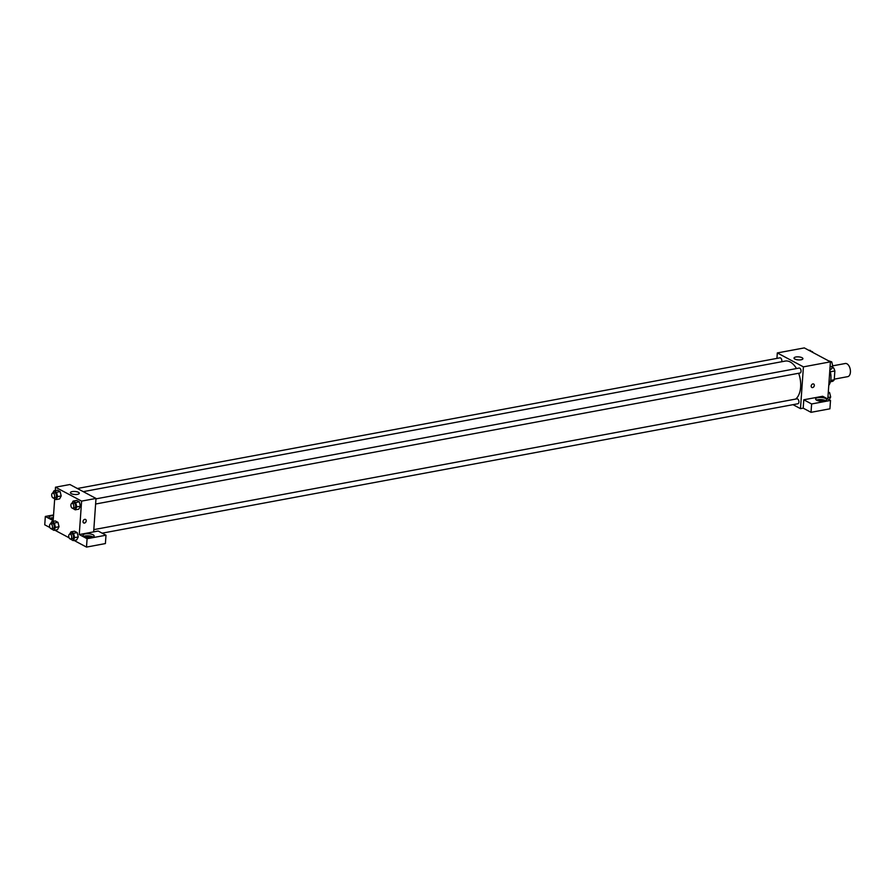 <?xml version="1.0" encoding="UTF-8"?>
<svg xmlns="http://www.w3.org/2000/svg" width="895" height="895" viewBox="0 0 895 895"><rect width="100%" height="100%" fill="white"/><g stroke="black" fill="none" stroke-linecap="round" stroke-linejoin="round"><path stroke-width="1.34" d="M834.285 379.156L847.733 376.65A6.679 3.804 -100.5 0 0 850.25 369.389A6.679 3.804 -100.5 0 0 845.283 363.504L832.719 365.842M832.35 367.14L833.525 367.767A8.626 4.911 -100.5 0 1 834.856 370.955L834.241 379.748A8.626 4.911 -100.5 0 1 832.574 381.348L830.426 381.751M831.847 368.08L833.525 367.767M830.717 380.409L834.241 379.748M830.325 371.794L834.856 370.955M828.77 385.398A13.369 7.619 -100.5 0 0 829.833 370.071M776.938 358.38L777.319 352.932L804.314 347.909L830.415 361.837L827.819 399.013M812.884 383.921A1.947 1.454 -61.9 0 1 814.036 386.427A1.947 1.454 -61.9 0 1 811.273 385.544A1.947 1.454 -61.9 0 1 812.884 383.921M803.777 399.785L822.673 396.272L830.504 400.445L811.608 403.969L803.777 399.785L803.195 408.154L800.488 408.657L793.015 404.663M777.319 352.932L803.408 366.861L830.415 361.837M803.408 366.861L800.488 408.657M811.832 387.468A1.947 1.454 118.1 0 0 813.667 384.022M825.693 398.532A5.571 1.891 -176 0 1 826.745 399.752A5.571 1.891 -176 0 1 821.062 401.262A5.571 1.891 -176 0 1 815.636 398.98A5.571 1.891 -176 0 1 819.54 397.447A5.571 1.891 -176 0 1 825.693 398.532M825.749 400.736A5.571 1.891 4 0 0 825.548 400.624A5.571 1.891 4 0 0 816.486 400.087M818.086 400.747A3.345 1.141 -176 0 1 819.082 400.412A3.345 1.141 -176 0 1 824.071 401.173M811.608 403.969L811.015 412.326L803.195 408.154M830.504 400.445L829.922 408.814L811.015 412.326M802.065 357.72A4.453 1.522 -176 0 1 802.916 358.705A4.453 1.522 -176 0 1 798.362 359.902A4.453 1.522 -176 0 1 794.022 358.078A4.453 1.522 -176 0 1 797.143 356.859A4.453 1.522 -176 0 1 802.065 357.72M781.727 361.737A2.506 1.432 -100.5 0 0 781.838 361.077A2.506 1.432 -100.5 0 0 779.914 357.832L77.373 488.502M102.153 533.163L797.893 403.757A2.506 1.432 -100.5 0 0 798.899 402.079A2.506 1.432 -100.5 0 0 796.975 398.834L93.818 529.627M95.608 504.019L800.04 373.002A2.506 1.432 -100.5 0 0 801.047 371.313A2.506 1.432 -100.5 0 0 799.123 368.069L95.966 498.862M795.633 399.08A20.048 11.422 -100.5 0 0 800.645 387.054A20.048 11.422 -100.5 0 0 798.653 373.26M796.483 368.561A20.048 11.422 -100.5 0 0 785.239 361.077L83.269 491.646M55.266 490.605L55.501 487.193L69.899 484.519L96 498.437L93.662 531.876L98.159 531.037L105.99 535.21L87.084 538.723L79.263 534.55L93.662 531.876M105.99 535.21L105.397 543.567L86.502 547.091L73.994 540.412M53.566 514.927L45.332 516.46L44.75 524.817L49.919 527.569M54.785 530.176L69.128 537.817M85.461 537.022A3.345 1.141 -176 0 1 86.468 536.676A3.345 1.141 -176 0 1 91.458 537.436M93.136 537A5.571 1.891 4 0 0 92.923 536.888A5.571 1.891 4 0 0 83.873 536.351M93.069 534.796A5.571 1.891 -176 0 1 94.132 536.027A5.571 1.891 -176 0 1 88.437 537.526A5.571 1.891 -176 0 1 83.011 535.244A5.571 1.891 -176 0 1 86.916 533.722A5.571 1.891 -176 0 1 93.069 534.796M51.541 518.921A3.345 1.141 -176 0 1 52.548 518.585A3.345 1.141 -176 0 1 53.308 518.496M53.364 517.702A5.571 1.891 4 0 0 49.941 518.261M53.252 519.29A5.571 1.891 -176 0 1 49.091 517.153A5.571 1.891 -176 0 1 53.51 515.609M45.332 516.46L53.163 520.633L54.684 498.862M87.084 538.723L86.502 547.091M70.671 539.025L72.473 538.689A2.506 1.432 -100.5 0 0 73.412 535.96A2.506 1.432 -100.5 0 0 71.555 533.767L69.754 534.102A2.506 1.432 -100.5 0 0 68.747 535.781A2.506 1.432 -100.5 0 0 70.671 539.025A2.506 1.432 -100.5 0 0 71.622 536.295A2.506 1.432 -100.5 0 0 69.754 534.102L70.951 531.865L74.553 531.194L77.194 532.603L78.257 536.966L76.679 539.92L73.077 540.591L70.403 539.025M72.819 508.259L74.621 507.924A2.506 1.432 -100.5 0 0 75.572 505.205A2.506 1.432 -100.5 0 0 73.703 503.001L71.913 503.337A2.506 1.432 -100.5 0 0 70.895 505.015A2.506 1.432 -100.5 0 0 72.819 508.259A2.506 1.432 -100.5 0 0 73.77 505.541A2.506 1.432 -100.5 0 0 71.913 503.337L73.099 501.099L76.701 500.428L79.342 501.838L80.405 506.201L78.827 509.154L75.225 509.826L72.551 508.27M53.622 498.012L55.423 497.676A2.506 1.432 -100.5 0 0 56.363 494.957A2.506 1.432 -100.5 0 0 54.505 492.753L52.704 493.089A2.506 1.432 -100.5 0 0 51.697 494.767A2.506 1.432 -100.5 0 0 53.622 498.012A2.506 1.432 -100.5 0 0 54.561 495.293A2.506 1.432 -100.5 0 0 52.704 493.089L53.901 490.863L57.493 490.191L60.133 491.59L61.196 495.953L59.618 498.907L56.027 499.578L53.353 498.023M51.462 528.777L53.264 528.442A2.506 1.432 -100.5 0 0 54.215 525.723A2.506 1.432 -100.5 0 0 52.346 523.519L50.556 523.855A2.506 1.432 -100.5 0 0 49.538 525.533A2.506 1.432 -100.5 0 0 51.462 528.777A2.506 1.432 -100.5 0 0 52.413 526.059A2.506 1.432 -100.5 0 0 50.556 523.855L51.742 521.617L55.345 520.946L57.985 522.356L59.048 526.719L57.47 529.672L53.868 530.343L51.194 528.788M55.501 487.193L81.602 501.111L79.263 534.55M77.462 494.376A4.453 1.522 -176 0 1 72.786 494.197A4.453 1.522 -176 0 1 70.403 492.675A4.453 1.522 -176 0 1 74.956 491.467A4.453 1.522 -176 0 1 79.297 493.29A4.453 1.522 -176 0 1 77.462 494.376M81.602 501.111L96 498.437M84.768 519.346A1.947 1.454 -61.9 0 1 85.92 521.863A1.947 1.454 -61.9 0 1 83.145 520.968A1.947 1.454 -61.9 0 1 84.768 519.346M83.716 522.893A1.947 1.454 118.1 0 0 85.551 519.458M53.901 490.863L56.53 492.261L57.593 496.624L56.027 499.578M57.593 496.624L61.196 495.953L60.133 491.59L57.493 490.191M56.53 492.261L60.133 491.59M73.099 501.099L75.739 502.509L76.802 506.872L75.225 509.826M76.802 506.872L80.405 506.201L79.342 501.838L76.701 500.428M75.739 502.509L79.342 501.838M51.742 521.617L54.382 523.027L55.445 527.39L53.868 530.343M55.445 527.39L59.048 526.719L57.985 522.356L55.345 520.946M54.382 523.027L57.985 522.356M70.951 531.865L73.591 533.275L74.654 537.626L73.077 540.591M74.654 537.626L78.257 536.966L77.194 532.603L74.553 531.194M73.591 533.275L77.194 532.603M809.002 350.404L809.919 350.236L812.738 352.406M811.631 351.813L812.548 351.645M828.199 360.651L831.757 361.893L832.82 366.245L831.242 369.199L829.878 369.456M830.068 366.76L832.82 366.245M830.392 362.139L831.757 361.893M828.311 391.954L829.609 392.648L830.672 397.011L829.206 399.763M827.92 397.525L830.672 397.011M828.244 392.905L829.609 392.648"/></g></svg>
